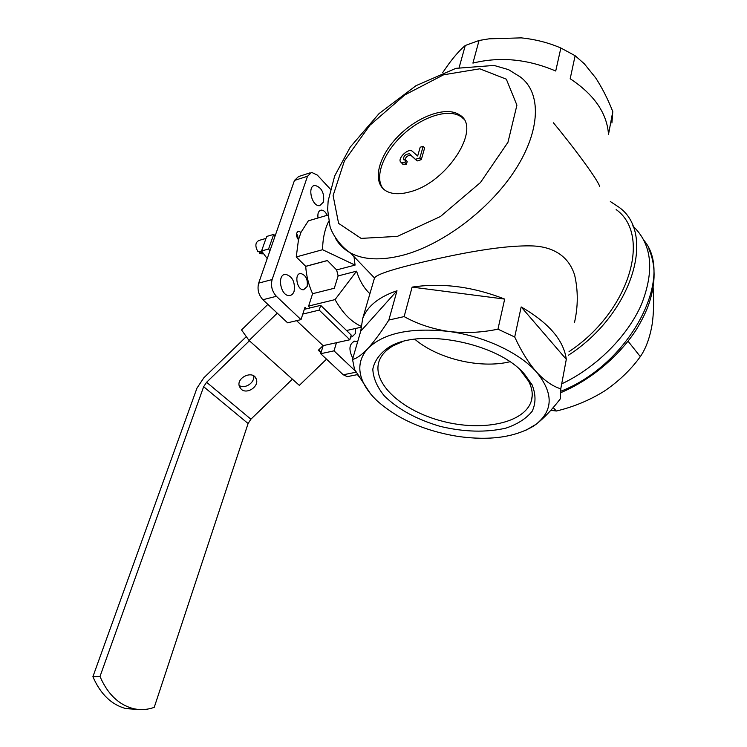 <?xml version="1.0" encoding="UTF-8"?>
<svg xmlns="http://www.w3.org/2000/svg" width="747" height="747" viewBox="0 0 747 747"><rect width="100%" height="100%" fill="white"/><g stroke="black" fill="none" stroke-linecap="round" stroke-linejoin="round"><path stroke-width="1.12" d="M309.762 308.016L308.632 306.055L312.591 293.711L334.301 288.258L338.13 275.923L336.626 269.919L327.363 260.516L305.7 266.324L296.251 256.949L298.473 239.824L300.976 232.364L298.585 231.196C295.821 232.812 295.747 235.65 298.361 239.712L298.473 239.824M306.559 308.791L304.981 307.278L301.013 319.623L276.381 296.298C272.011 291.395 270.591 285.812 272.123 279.555L307.512 176.245L311.583 172.361L317.307 175.078L330.361 189.131M301.013 319.623L287.595 322.807L262.897 299.734C258.518 294.878 257.108 289.35 258.658 283.132L294.467 180.429L298.567 176.553L310.098 172.837M355.535 371.212L334.021 350.857L320.696 353.714L323.18 345.618M348.998 376.292L347.29 376.637L343.247 374.779L320.696 353.714M300.976 232.364L308.324 220.851L327.886 215.089M312.591 293.711C308.651 284.971 306.354 275.839 305.7 266.324M307.157 286.484L303.599 289.752C296.97 290.452 293.888 273.43 300.658 273.477C305.85 275.017 308.016 279.359 307.157 286.484M318.026 217.993C317.428 213.409 318.493 210.785 321.21 210.103C323.591 210.103 325.561 211.84 327.139 215.304M294.122 291.255C293.169 293.945 291.591 295.373 289.369 295.551C280.592 296.447 276.623 274.242 285.569 274.308C292.432 276.315 295.28 281.964 294.122 291.255M323.526 202.035L319.725 205.658C311.863 206.984 306.84 185.807 314.935 185.415C321.602 187.31 324.469 192.857 323.526 202.035M355.497 328.493L355.357 333.61L351.884 336.953L350.726 336.748M352.827 358.355C348.419 349.521 349.082 343.76 354.834 341.08L357.58 341.986M334.021 350.857L336.467 342.705M296.251 256.949L322.564 249.713C322.751 238.489 324.824 228.993 328.764 221.224M346.552 330.51L360.782 327.307M308.632 306.055L335.048 299.603C342.49 312.862 351.099 321.724 360.885 326.178M354.013 256.651L355.068 265.101L322.564 249.713M335.048 299.603L356.571 271.17C359.251 279.78 363.126 286.736 368.224 292.049L369.924 293.674M599.654 186.741C599.608 182.763 578.169 152.846 553.434 122.797M374.154 279.191L374.518 277.996C376.086 275.008 388.188 270.657 410.841 264.942C447.64 256.025 497.763 245.053 531.901 245.912C551.659 246.482 568.532 255.082 574.695 275.335C578.197 290.854 578.122 306.578 574.49 322.508M616.154 209.571C652.019 235.016 629.422 311.676 569.046 351.622M653.121 287.399C654.045 300.555 653.746 312.704 652.224 323.853C649.937 337.504 645.968 348.429 640.319 356.636L628.134 341.304M640.319 356.636C630.72 369.896 618.637 381.446 604.08 391.288C589.215 400.439 573.304 407.022 556.356 411.018L553.2 407.554M556.356 411.018L550.81 410.29M374.471 278.071L362.687 318.521C367.356 306.205 378.794 296.951 396.993 290.76L360.726 331.182L352.519 359.391C356.459 358.691 361.548 355.077 367.804 348.569C374.144 341.612 381.157 332.107 388.842 320.052L404.127 316.597C417.386 323.983 432.205 328.923 448.592 331.425C464.951 333.395 481.404 332.648 497.95 329.166L514.711 337.009C521.257 351.193 528.531 362.893 536.542 372.099C544.666 380.793 552.743 386.367 560.773 388.823L560.39 398.749C551.94 409.739 543.825 418.273 536.029 424.324L525.739 430.328M362.687 318.521L360.726 331.182M412.129 287.109C441.944 282.618 472.795 286.605 504.683 299.089L412.129 287.109L404.127 316.597M521.173 306.933C548.718 322.797 563.77 340.268 566.301 359.344L521.173 306.933L514.711 337.009M370.456 393.706L354.526 369.354L352.519 359.391M396.993 290.76L388.842 320.052M504.683 299.089L497.95 329.166M566.301 359.344L560.773 388.823M611.924 123.022L612.783 111.564L608.506 134.385C607.003 113.227 594.229 94.673 570.185 78.734L575.125 55.708L560.866 48.013L555.721 71.021C527.681 59.069 500.079 56.427 472.916 63.103L479.06 40.478L465.278 45.483L459.153 67.51M610.327 201.513L619.095 207.311C656.529 233.867 631.925 314.506 568.364 355.255M632.718 225.827C651.86 243.886 654.811 270.003 641.561 304.169C627.601 336.29 596.097 367.701 561.707 383.855M410.168 191.783C400.084 194.631 392.035 194.332 386.031 190.905C371.922 182.641 377.879 157.094 397.553 136.897C416.994 116.56 446.155 105.719 459.442 114.833C482.375 127.111 447.714 182.324 410.168 191.783M465.278 45.483C460.488 49.47 455.026 55.539 448.919 63.719L442.635 72.683M560.866 48.013C548.653 42.728 535.459 39.348 521.294 37.873L489.154 38.816L479.06 40.478M612.783 111.564C607.778 98.921 602.054 87.66 595.611 77.8L584.285 63.756L575.125 55.708M367.804 348.569C359.279 358.215 357.57 369.093 362.678 381.203C365.656 388.029 370.531 394.621 377.31 400.999C397.759 419.132 424.613 430.935 457.855 436.407C489.182 440.805 514.319 437.425 533.246 426.266L536.029 424.324C553.368 410.448 553.536 393.034 536.542 372.099C519.51 352.705 483.963 336.029 448.592 331.425C410.561 327.317 383.631 333.031 367.804 348.569M524.571 374.266L532.013 384.668C535.926 394.295 535.982 403.147 532.181 411.252C526.308 418.563 517.531 424.193 505.859 428.143C486.073 432.634 464.251 432.065 440.366 426.425C416.901 419.553 398.263 409.431 384.462 396.069C377.114 387.095 373.229 378.113 372.809 369.139C374.602 360.512 380.102 353.116 389.299 346.963C420.505 327.503 498.398 342.948 524.571 374.266M355.068 265.101L336.626 269.919M356.571 271.17L338.13 275.923M459.47 114.851L463.588 118.978M520.089 369.784L528.587 381.166C532.144 388.029 533.087 394.5 531.425 400.579C525.094 423.204 482.095 431.906 441.841 421.065C401.456 410.598 370.783 382.436 379.383 360.409C381.717 354.508 386.488 349.549 393.678 345.525L402.147 341.809M509.874 361.763C480.284 368.99 437.779 358.868 414.8 339.231M405.742 159.858L404.949 162.575L401.26 162.463C396.265 159.793 407.638 147.859 412.092 151.09L417.666 156.011L420.197 147.224L423.185 146.281L424.613 148.009L421.299 159.662L417.162 160.95L409.552 153.733C405.107 154.181 403.175 156.207 403.772 159.793L405.742 159.858L407.199 161.557L406.405 164.275L404.949 162.575M404.631 160.026C406.004 156.627 408.123 155.096 410.999 155.441L409.72 153.863M417.162 160.95L411.167 155.572M421.299 159.662L419.842 157.944L415.705 159.232M419.842 157.944L423.185 146.281M406.405 164.275L402.717 164.163L401.811 163.098M383.034 188.618C374.135 177.048 383.407 152.743 402.829 134.815C422.12 116.784 448.443 108.128 460.843 116.607M305.7 266.399L327.419 260.572M277.268 313.161L249.068 340.492L241.533 329.941L267.874 304.393M320.706 351.837L321.182 352.136M138.4 709.445L126.084 708.651C111.536 704.804 100.471 694.15 92.899 676.698L196.975 388.104L203.819 377.823L246.314 336.626M92.899 676.698L99.995 676.474L203.651 386.703L206.592 382.277L249.395 340.791M320.846 351.706L321.518 351.053M239.143 385.424C244.839 389.43 255.157 382.567 253.588 375.825M267.211 258.602L261.562 250.992L266.698 236.444L273.691 234.399L275.148 235.847M269.928 250.815L268.584 248.994L273.691 234.399M241.29 389.271C247.117 394.808 259.582 386.143 256.221 378.916C253.074 369.681 235.622 377.777 239.488 386.713L241.29 389.271M126.084 708.651L133.19 708.586C140.305 710.238 147.318 709.827 154.227 707.344L248.097 423.521L250.899 419.198L292.385 379.159M133.19 708.586C118.652 704.72 107.587 694.01 99.995 676.474M261.562 250.992L268.584 248.994M321.145 352.257L318.652 349.923M304.318 309.333L320.696 305.355L351.221 335.058L349.829 339.773L323.096 345.637L318.306 350.268L320.986 352.78M249.068 340.492L299.342 385.368L326.523 359.158M323.096 345.637L296.596 320.668M320.696 305.355L319.202 310.117L302.806 314.067M349.829 339.773L319.202 310.117M266.007 238.405L259.069 240.422C255.241 242.308 254.867 246.08 257.958 251.758L261.683 251.169M260.115 251.141L259.405 253.149L263.009 253.653M259.405 253.149L262.505 252.271M298.193 239.535L297.67 235.548L296.484 233.708M276.381 296.298L262.897 299.734M356.076 372.211L343.247 374.779M272.123 279.555L258.658 283.132M307.512 176.245L294.467 180.429M374.518 277.996L350.446 252.925C338.905 245.418 331.182 231.831 329.922 225.958L327.644 209.636L328.138 200.971L334.693 175.928L350.268 147.056L379.065 113.591L416.042 85.662L455.903 68.341L494.056 65.437L508.567 69.658L520.286 76.95C541.547 92.581 540.847 130.398 515.085 170.129C489.416 209.842 441.879 245.287 402.091 255.437C380.69 260.731 363.472 259.891 350.446 252.925C343.881 249.33 338.886 244.418 335.44 238.2M644.185 240.646C675.045 277.959 629.319 364.667 560.96 391.185M397.413 236.379L361.109 238.386L338.596 223.381L333.106 195.583L344.423 160.848L369.784 125.365L404.743 94.972L443.625 74.784L479.817 68.808L506.326 79.182L516.915 105.168L507.969 142.275L480.452 182.548L440.431 216.518L397.413 236.379M250.899 419.198L206.592 382.277M248.097 423.521L203.651 386.703M648.826 248.826C655.745 264.447 655.838 282.609 649.106 303.291C646.314 311.508 641.888 320.556 635.809 330.445C618.077 357.15 590.401 380.083 560.997 392.577M362.678 381.203L357.468 374.677M357.44 374.62L347.29 376.637M354.834 341.08L353.34 341.407M314.935 185.415L313.581 185.844M285.569 274.308L283.841 274.765M321.21 210.103L320.136 210.421M300.658 273.477L299.379 273.813M393.678 345.525L389.299 346.963M528.587 381.166L532.013 384.668M532.191 395.826L531.425 400.579M410.999 155.441L409.552 153.733M402.717 164.163L401.26 162.463M297.876 231.402L298.585 231.196M254.643 376.619L256.221 378.916M261.954 253.952L263.439 253.532"/></g></svg>
